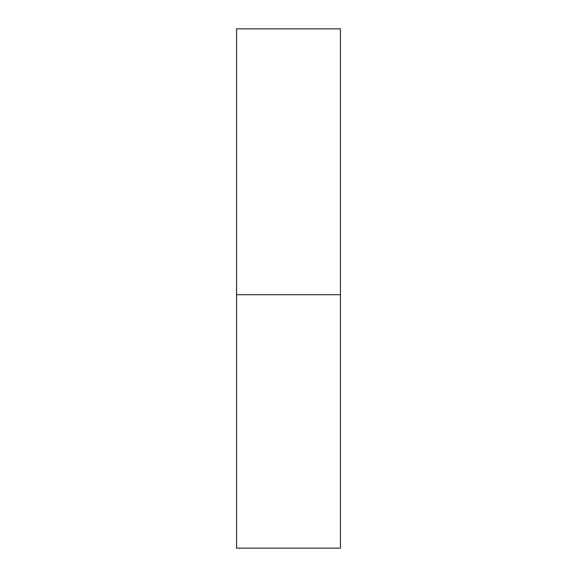 <?xml version="1.0" encoding="UTF-8"?>
<svg xmlns="http://www.w3.org/2000/svg" width="577" height="577" viewBox="0 0 577 577"><rect width="100%" height="100%" fill="white"/><g stroke="black" fill="none" stroke-linecap="round" stroke-linejoin="round"><path stroke-width="0.87" d="M236.57 294.732L340.43 294.732L340.43 28.85L236.57 28.85L236.57 548.15L340.43 548.15L340.43 294.732L236.57 294.732"/></g></svg>
